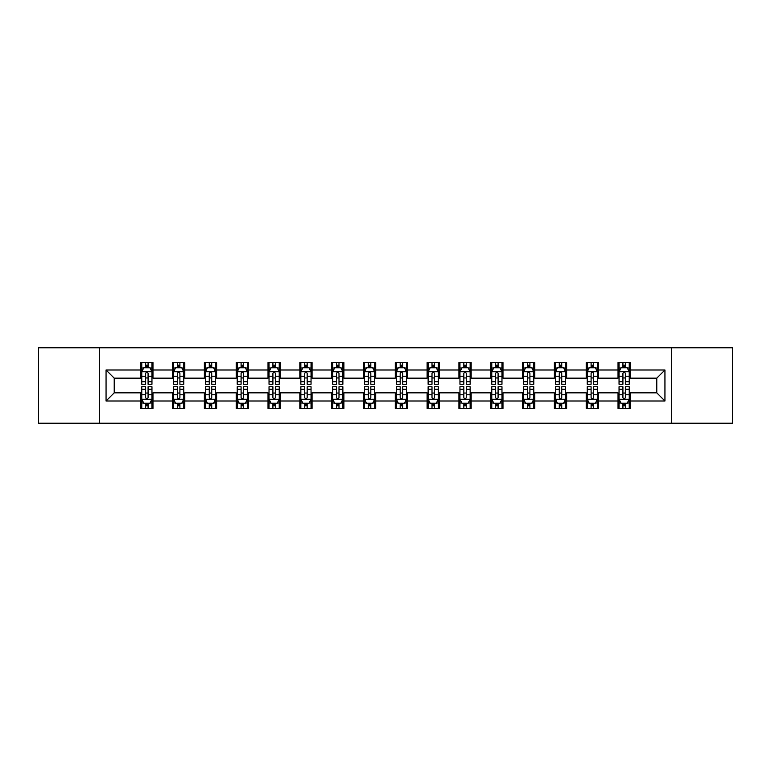<?xml version="1.0" encoding="UTF-8"?>
<svg xmlns="http://www.w3.org/2000/svg" width="771" height="771" viewBox="0 0 771 771"><rect width="100%" height="100%" fill="white"/><g stroke="black" fill="none" stroke-linecap="round" stroke-linejoin="round"><path stroke-width="1.16" d="M671.666 423.231L732.45 423.231L732.45 347.769L671.666 347.769L671.666 423.231L99.334 423.231L99.334 347.769L38.55 347.769L38.55 423.231L99.334 423.231M671.666 347.769L99.334 347.769M630.264 370.003L630.264 362.553L618.024 362.553L618.024 370.003L598.441 370.003L598.441 362.553L586.201 362.553L586.201 370.003L566.627 370.003L566.627 362.553L554.388 362.553L554.388 370.003L534.804 370.003L534.804 362.553L522.565 362.553L522.565 370.003L502.981 370.003L502.981 362.553L490.751 362.553L490.751 370.003L471.168 370.003L471.168 362.553L458.928 362.553L458.928 370.003L439.345 370.003L439.345 362.553L427.105 362.553L427.105 370.003L407.531 370.003L407.531 362.553L395.292 362.553L395.292 370.003L375.708 370.003L375.708 362.553L363.469 362.553L363.469 370.003L343.895 370.003L343.895 362.553L331.655 362.553L331.655 370.003L312.072 370.003L312.072 362.553L299.832 362.553L299.832 370.003L280.249 370.003L280.249 362.553L268.019 362.553L268.019 370.003L248.435 370.003L248.435 362.553L236.196 362.553L236.196 370.003L216.612 370.003L216.612 362.553L204.373 362.553L204.373 370.003L184.799 370.003L184.799 362.553L172.559 362.553L172.559 370.003L152.976 370.003L152.976 362.553L140.736 362.553L140.736 370.003L106.061 370.003L106.061 400.997L114.224 392.844L140.736 392.844L140.736 408.447L152.976 408.447L152.976 392.844L172.559 392.844L172.559 408.447L184.799 408.447L184.799 392.844L204.373 392.844L204.373 408.447L216.612 408.447L216.612 392.844L236.196 392.844L236.196 408.447L248.435 408.447L248.435 392.844L268.019 392.844L268.019 408.447L280.249 408.447L280.249 392.844L299.832 392.844L299.832 408.447L312.072 408.447L312.072 392.844L331.655 392.844L331.655 408.447L343.895 408.447L343.895 392.844L363.469 392.844L363.469 408.447L375.708 408.447L375.708 392.844L395.292 392.844L395.292 408.447L407.531 408.447L407.531 392.844L427.105 392.844L427.105 408.447L439.345 408.447L439.345 392.844L458.928 392.844L458.928 408.447L471.168 408.447L471.168 392.844L490.751 392.844L490.751 408.447L502.981 408.447L502.981 392.844L522.565 392.844L522.565 408.447L534.804 408.447L534.804 392.844L554.388 392.844L554.388 408.447L566.627 408.447L566.627 392.844L586.201 392.844L586.201 408.447L598.441 408.447L598.441 392.844L618.024 392.844L618.024 408.447L630.264 408.447L630.264 392.844L656.776 392.844L656.776 378.156L630.264 378.156L630.264 370.003L664.939 370.003L664.939 400.997L630.264 400.997M618.024 400.997L598.441 400.997M586.201 400.997L566.627 400.997M554.388 400.997L534.804 400.997M522.565 400.997L502.981 400.997M490.751 400.997L471.168 400.997M458.928 400.997L439.345 400.997M427.105 400.997L407.531 400.997M395.292 400.997L375.708 400.997M363.469 400.997L343.895 400.997M331.655 400.997L312.072 400.997M299.832 400.997L280.249 400.997M268.019 400.997L248.435 400.997M236.196 400.997L216.612 400.997M204.373 400.997L184.799 400.997M172.559 400.997L152.976 400.997M140.736 400.997L106.061 400.997M618.024 370.003L618.024 378.156L598.441 378.156L598.441 370.003M586.201 370.003L586.201 378.156L566.627 378.156L566.627 370.003M554.388 370.003L554.388 378.156L534.804 378.156L534.804 370.003M522.565 370.003L522.565 378.156L502.981 378.156L502.981 370.003M490.751 370.003L490.751 378.156L471.168 378.156L471.168 370.003M458.928 370.003L458.928 378.156L439.345 378.156L439.345 370.003M427.105 370.003L427.105 378.156L407.531 378.156L407.531 370.003M395.292 370.003L395.292 378.156L375.708 378.156L375.708 370.003M363.469 370.003L363.469 378.156L343.895 378.156L343.895 370.003M331.655 370.003L331.655 378.156L312.072 378.156L312.072 370.003M299.832 370.003L299.832 378.156L280.249 378.156L280.249 370.003M268.019 370.003L268.019 378.156L248.435 378.156L248.435 370.003M236.196 370.003L236.196 378.156L216.612 378.156L216.612 370.003M204.373 370.003L204.373 378.156L184.799 378.156L184.799 370.003M172.559 370.003L172.559 378.156L152.976 378.156L152.976 370.003M140.736 370.003L140.736 378.156L114.224 378.156L106.061 370.003M114.224 378.156L114.224 392.844M664.939 400.997L656.776 392.844M656.776 378.156L664.939 370.003M140.736 367.651L141.758 367.651M145.632 367.651L148.08 367.651M151.954 367.651L152.976 367.651M140.736 377.954L141.758 377.954M145.632 377.954L148.08 377.954M151.954 377.954L152.976 377.954M140.736 393.046L141.758 393.046M145.632 393.046L148.08 393.046M151.954 393.046L152.976 393.046M140.736 403.349L141.758 403.349M145.632 403.349L148.08 403.349M151.954 403.349L152.976 403.349M172.559 393.046L173.581 393.046M177.455 393.046L179.903 393.046M183.777 393.046L184.799 393.046M172.559 403.349L173.581 403.349M177.455 403.349L179.903 403.349M183.777 403.349L184.799 403.349M172.559 367.651L173.581 367.651M177.455 367.651L179.903 367.651M183.777 367.651L184.799 367.651M172.559 377.954L173.581 377.954M177.455 377.954L179.903 377.954M183.777 377.954L184.799 377.954M204.373 393.046L205.394 393.046M209.269 393.046L211.717 393.046M215.591 393.046L216.612 393.046M204.373 403.349L205.394 403.349M209.269 403.349L211.717 403.349M215.591 403.349L216.612 403.349M204.373 367.651L205.394 367.651M209.269 367.651L211.717 367.651M215.591 367.651L216.612 367.651M204.373 377.954L205.394 377.954M209.269 377.954L211.717 377.954M215.591 377.954L216.612 377.954M236.196 393.046L237.217 393.046M241.092 393.046L243.54 393.046M247.414 393.046L248.435 393.046M236.196 403.349L237.217 403.349M241.092 403.349L243.54 403.349M247.414 403.349L248.435 403.349M236.196 367.651L237.217 367.651M241.092 367.651L243.54 367.651M247.414 367.651L248.435 367.651M236.196 377.954L237.217 377.954M241.092 377.954L243.54 377.954M247.414 377.954L248.435 377.954M268.019 393.046L269.031 393.046M272.905 393.046L275.353 393.046M279.237 393.046L280.249 393.046M268.019 403.349L269.031 403.349M272.905 403.349L275.353 403.349M279.237 403.349L280.249 403.349M268.019 367.651L269.031 367.651M272.905 367.651L275.353 367.651M279.237 367.651L280.249 367.651M268.019 377.954L269.031 377.954M272.905 377.954L275.353 377.954M279.237 377.954L280.249 377.954M299.832 393.046L300.854 393.046M304.728 393.046L307.176 393.046M311.05 393.046L312.072 393.046M299.832 403.349L300.854 403.349M304.728 403.349L307.176 403.349M311.05 403.349L312.072 403.349M299.832 367.651L300.854 367.651M304.728 367.651L307.176 367.651M311.05 367.651L312.072 367.651M299.832 377.954L300.854 377.954M304.728 377.954L307.176 377.954M311.05 377.954L312.072 377.954M331.655 393.046L332.677 393.046M336.551 393.046L338.999 393.046M342.873 393.046L343.895 393.046M331.655 403.349L332.677 403.349M336.551 403.349L338.999 403.349M342.873 403.349L343.895 403.349M331.655 367.651L332.677 367.651M336.551 367.651L338.999 367.651M342.873 367.651L343.895 367.651M331.655 377.954L332.677 377.954M336.551 377.954L338.999 377.954M342.873 377.954L343.895 377.954M363.469 393.046L364.49 393.046M368.365 393.046L370.812 393.046M374.687 393.046L375.708 393.046M363.469 403.349L364.49 403.349M368.365 403.349L370.812 403.349M374.687 403.349L375.708 403.349M363.469 367.651L364.49 367.651M368.365 367.651L370.812 367.651M374.687 367.651L375.708 367.651M363.469 377.954L364.49 377.954M368.365 377.954L370.812 377.954M374.687 377.954L375.708 377.954M395.292 393.046L396.313 393.046M400.188 393.046L402.635 393.046M406.51 393.046L407.531 393.046M395.292 403.349L396.313 403.349M400.188 403.349L402.635 403.349M406.51 403.349L407.531 403.349M395.292 367.651L396.313 367.651M400.188 367.651L402.635 367.651M406.51 367.651L407.531 367.651M395.292 377.954L396.313 377.954M400.188 377.954L402.635 377.954M406.51 377.954L407.531 377.954M427.105 393.046L428.127 393.046M432.001 393.046L434.449 393.046M438.323 393.046L439.345 393.046M427.105 403.349L428.127 403.349M432.001 403.349L434.449 403.349M438.323 403.349L439.345 403.349M427.105 367.651L428.127 367.651M432.001 367.651L434.449 367.651M438.323 367.651L439.345 367.651M427.105 377.954L428.127 377.954M432.001 377.954L434.449 377.954M438.323 377.954L439.345 377.954M458.928 393.046L459.95 393.046M463.824 393.046L466.272 393.046M470.146 393.046L471.168 393.046M458.928 403.349L459.95 403.349M463.824 403.349L466.272 403.349M470.146 403.349L471.168 403.349M458.928 367.651L459.95 367.651M463.824 367.651L466.272 367.651M470.146 367.651L471.168 367.651M458.928 377.954L459.95 377.954M463.824 377.954L466.272 377.954M470.146 377.954L471.168 377.954M490.751 393.046L491.763 393.046M495.647 393.046L498.095 393.046M501.969 393.046L502.981 393.046M490.751 403.349L491.763 403.349M495.647 403.349L498.095 403.349M501.969 403.349L502.981 403.349M490.751 367.651L491.763 367.651M495.647 367.651L498.095 367.651M501.969 367.651L502.981 367.651M490.751 377.954L491.763 377.954M495.647 377.954L498.095 377.954M501.969 377.954L502.981 377.954M522.565 393.046L523.586 393.046M527.46 393.046L529.908 393.046M533.783 393.046L534.804 393.046M522.565 403.349L523.586 403.349M527.46 403.349L529.908 403.349M533.783 403.349L534.804 403.349M522.565 367.651L523.586 367.651M527.46 367.651L529.908 367.651M533.783 367.651L534.804 367.651M522.565 377.954L523.586 377.954M527.46 377.954L529.908 377.954M533.783 377.954L534.804 377.954M554.388 393.046L555.409 393.046M559.283 393.046L561.731 393.046M565.606 393.046L566.627 393.046M554.388 403.349L555.409 403.349M559.283 403.349L561.731 403.349M565.606 403.349L566.627 403.349M554.388 367.651L555.409 367.651M559.283 367.651L561.731 367.651M565.606 367.651L566.627 367.651M554.388 377.954L555.409 377.954M559.283 377.954L561.731 377.954M565.606 377.954L566.627 377.954M586.201 393.046L587.223 393.046M591.097 393.046L593.545 393.046M597.419 393.046L598.441 393.046M586.201 403.349L587.223 403.349M591.097 403.349L593.545 403.349M597.419 403.349L598.441 403.349M586.201 367.651L587.223 367.651M591.097 367.651L593.545 367.651M597.419 367.651L598.441 367.651M586.201 377.954L587.223 377.954M591.097 377.954L593.545 377.954M597.419 377.954L598.441 377.954M618.024 393.046L619.046 393.046M622.92 393.046L625.368 393.046M629.242 393.046L630.264 393.046M618.024 403.349L619.046 403.349M622.92 403.349L625.368 403.349M629.242 403.349L630.264 403.349M618.024 367.651L619.046 367.651M622.92 367.651L625.368 367.651M629.242 367.651L630.264 367.651M618.024 377.954L619.046 377.954M622.92 377.954L625.368 377.954M629.242 377.954L630.264 377.954M148.08 365.203L145.632 365.203M151.954 381.722L148.08 381.722L148.08 384.276L151.954 384.276L151.954 371.834L149.921 367.757L143.801 367.757L141.758 371.834L141.758 384.276L145.632 384.276L145.632 381.722L141.758 381.722M141.758 371.834L141.758 362.553M151.954 371.834L151.954 362.553M145.632 367.757L145.632 362.553M148.08 362.553L148.08 367.757M148.08 381.722L148.08 373.366C147.271 371.795 146.451 371.795 145.632 373.366L145.632 381.722M145.632 405.797L148.08 405.797M141.758 389.278L145.632 389.278L145.632 386.724L141.758 386.724L141.758 399.166L143.801 403.243L149.921 403.243L151.954 399.166L151.954 386.724L148.08 386.724L148.08 389.278L151.954 389.278M151.954 399.166L151.954 408.447M141.758 399.166L141.758 408.447M148.08 403.243L148.08 408.447M145.632 408.447L145.632 403.243M145.632 389.278L145.632 397.634C146.451 399.205 147.261 399.205 148.08 397.634L148.08 389.278M179.903 365.203L177.455 365.203M183.777 381.722L179.903 381.722L179.903 384.276L183.777 384.276L183.777 371.834L181.734 367.757L175.615 367.757L173.581 371.834L173.581 384.276L177.455 384.276L177.455 381.722L173.581 381.722M173.581 371.834L173.581 362.553M183.777 371.834L183.777 362.553M177.455 367.757L177.455 362.553M179.903 362.553L179.903 367.757M179.903 381.722L179.903 373.366C179.084 371.795 178.265 371.795 177.455 373.366L177.455 381.722M211.717 365.203L209.269 365.203M215.591 381.722L211.717 381.722L211.717 384.276L215.591 384.276L215.591 371.834L213.557 367.757L207.438 367.757L205.394 371.834L205.394 384.276L209.269 384.276L209.269 381.722L205.394 381.722M205.394 371.834L205.394 362.553M215.591 371.834L215.591 362.553M209.269 367.757L209.269 362.553M211.717 362.553L211.717 367.757M211.717 381.722L211.717 373.366C210.907 371.795 210.088 371.795 209.269 373.366L209.269 381.722M177.455 405.797L179.903 405.797M173.581 389.278L177.455 389.278L177.455 386.724L173.581 386.724L173.581 399.166L175.615 403.243L181.734 403.243L183.777 399.166L183.777 386.724L179.903 386.724L179.903 389.278L183.777 389.278M183.777 399.166L183.777 408.447M173.581 399.166L173.581 408.447M179.903 403.243L179.903 408.447M177.455 408.447L177.455 403.243M177.455 389.278L177.455 397.634C178.265 399.205 179.084 399.205 179.903 397.634L179.903 389.278M209.269 405.797L211.717 405.797M205.394 389.278L209.269 389.278L209.269 386.724L205.394 386.724L205.394 399.166L207.438 403.243L213.557 403.243L215.591 399.166L215.591 386.724L211.717 386.724L211.717 389.278L215.591 389.278M215.591 399.166L215.591 408.447M205.394 399.166L205.394 408.447M211.717 403.243L211.717 408.447M209.269 408.447L209.269 403.243M209.269 389.278L209.269 397.634C210.088 399.205 210.897 399.205 211.717 397.634L211.717 389.278M243.54 365.203L241.092 365.203M247.414 381.722L243.54 381.722L243.54 384.276L247.414 384.276L247.414 371.834L245.371 367.757L239.251 367.757L237.217 371.834L237.217 384.276L241.092 384.276L241.092 381.722L237.217 381.722M237.217 371.834L237.217 362.553M247.414 371.834L247.414 362.553M241.092 367.757L241.092 362.553M243.54 362.553L243.54 367.757M243.54 381.722L243.54 373.366C242.72 371.795 241.911 371.795 241.092 373.366L241.092 381.722M275.353 365.203L272.905 365.203M279.237 381.722L275.353 381.722L275.353 384.276L279.237 384.276L279.237 371.834L277.194 367.757L271.074 367.757L269.031 371.834L269.031 384.276L272.905 384.276L272.905 381.722L269.031 381.722M269.031 371.834L269.031 362.553M279.237 371.834L279.237 362.553M272.905 367.757L272.905 362.553M275.353 362.553L275.353 367.757M275.353 381.722L275.353 373.366C274.543 371.795 273.724 371.795 272.905 373.366L272.905 381.722M307.176 365.203L304.728 365.203M311.05 381.722L307.176 381.722L307.176 384.276L311.05 384.276L311.05 371.834L309.007 367.757L302.897 367.757L300.854 371.834L300.854 384.276L304.728 384.276L304.728 381.722L300.854 381.722M300.854 371.834L300.854 362.553M311.05 371.834L311.05 362.553M304.728 367.757L304.728 362.553M307.176 362.553L307.176 367.757M307.176 381.722L307.176 373.366C306.357 371.795 305.547 371.795 304.728 373.366L304.728 381.722M241.092 405.797L243.54 405.797M237.217 389.278L241.092 389.278L241.092 386.724L237.217 386.724L237.217 399.166L239.251 403.243L245.371 403.243L247.414 399.166L247.414 386.724L243.54 386.724L243.54 389.278L247.414 389.278M247.414 399.166L247.414 408.447M237.217 399.166L237.217 408.447M243.54 403.243L243.54 408.447M241.092 408.447L241.092 403.243M241.092 389.278L241.092 397.634C241.901 399.205 242.72 399.205 243.54 397.634L243.54 389.278M272.905 405.797L275.353 405.797M269.031 389.278L272.905 389.278L272.905 386.724L269.031 386.724L269.031 399.166L271.074 403.243L277.194 403.243L279.237 399.166L279.237 386.724L275.353 386.724L275.353 389.278L279.237 389.278M279.237 399.166L279.237 408.447M269.031 399.166L269.031 408.447M275.353 403.243L275.353 408.447M272.905 408.447L272.905 403.243M272.905 389.278L272.905 397.634C273.724 399.205 274.543 399.205 275.353 397.634L275.353 389.278M304.728 405.797L307.176 405.797M300.854 389.278L304.728 389.278L304.728 386.724L300.854 386.724L300.854 399.166L302.897 403.243L309.007 403.243L311.05 399.166L311.05 386.724L307.176 386.724L307.176 389.278L311.05 389.278M311.05 399.166L311.05 408.447M300.854 399.166L300.854 408.447M307.176 403.243L307.176 408.447M304.728 408.447L304.728 403.243M304.728 389.278L304.728 397.634C305.547 399.205 306.357 399.205 307.176 397.634L307.176 389.278M338.999 365.203L336.551 365.203M342.873 381.722L338.999 381.722L338.999 384.276L342.873 384.276L342.873 371.834L340.83 367.757L334.71 367.757L332.677 371.834L332.677 384.276L336.551 384.276L336.551 381.722L332.677 381.722M332.677 371.834L332.677 362.553M342.873 371.834L342.873 362.553M336.551 367.757L336.551 362.553M338.999 362.553L338.999 367.757M338.999 381.722L338.999 373.366C338.18 371.795 337.361 371.795 336.551 373.366L336.551 381.722M336.551 405.797L338.999 405.797M332.677 389.278L336.551 389.278L336.551 386.724L332.677 386.724L332.677 399.166L334.71 403.243L340.83 403.243L342.873 399.166L342.873 386.724L338.999 386.724L338.999 389.278L342.873 389.278M342.873 399.166L342.873 408.447M332.677 399.166L332.677 408.447M338.999 403.243L338.999 408.447M336.551 408.447L336.551 403.243M336.551 389.278L336.551 397.634C337.361 399.205 338.18 399.205 338.999 397.634L338.999 389.278M370.812 365.203L368.365 365.203M374.687 381.722L370.812 381.722L370.812 384.276L374.687 384.276L374.687 371.834L372.653 367.757L366.533 367.757L364.49 371.834L364.49 384.276L368.365 384.276L368.365 381.722L364.49 381.722M364.49 371.834L364.49 362.553M374.687 371.834L374.687 362.553M368.365 367.757L368.365 362.553M370.812 362.553L370.812 367.757M370.812 381.722L370.812 373.366C370.003 371.795 369.184 371.795 368.365 373.366L368.365 381.722M368.365 405.797L370.812 405.797M364.49 389.278L368.365 389.278L368.365 386.724L364.49 386.724L364.49 399.166L366.533 403.243L372.653 403.243L374.687 399.166L374.687 386.724L370.812 386.724L370.812 389.278L374.687 389.278M374.687 399.166L374.687 408.447M364.49 399.166L364.49 408.447M370.812 403.243L370.812 408.447M368.365 408.447L368.365 403.243M368.365 389.278L368.365 397.634C369.184 399.205 369.993 399.205 370.812 397.634L370.812 389.278M402.635 365.203L400.188 365.203M406.51 381.722L402.635 381.722L402.635 384.276L406.51 384.276L406.51 371.834L404.467 367.757L398.347 367.757L396.313 371.834L396.313 384.276L400.188 384.276L400.188 381.722L396.313 381.722M396.313 371.834L396.313 362.553M406.51 371.834L406.51 362.553M400.188 367.757L400.188 362.553M402.635 362.553L402.635 367.757M402.635 381.722L402.635 373.366C401.816 371.795 401.007 371.795 400.188 373.366L400.188 381.722M400.188 405.797L402.635 405.797M396.313 389.278L400.188 389.278L400.188 386.724L396.313 386.724L396.313 399.166L398.347 403.243L404.467 403.243L406.51 399.166L406.51 386.724L402.635 386.724L402.635 389.278L406.51 389.278M406.51 399.166L406.51 408.447M396.313 399.166L396.313 408.447M402.635 403.243L402.635 408.447M400.188 408.447L400.188 403.243M400.188 389.278L400.188 397.634C400.997 399.205 401.816 399.205 402.635 397.634L402.635 389.278M434.449 365.203L432.001 365.203M438.323 381.722L434.449 381.722L434.449 384.276L438.323 384.276L438.323 371.834L436.29 367.757L430.17 367.757L428.127 371.834L428.127 384.276L432.001 384.276L432.001 381.722L428.127 381.722M428.127 371.834L428.127 362.553M438.323 371.834L438.323 362.553M432.001 367.757L432.001 362.553M434.449 362.553L434.449 367.757M434.449 381.722L434.449 373.366C433.639 371.795 432.82 371.795 432.001 373.366L432.001 381.722M432.001 405.797L434.449 405.797M428.127 389.278L432.001 389.278L432.001 386.724L428.127 386.724L428.127 399.166L430.17 403.243L436.29 403.243L438.323 399.166L438.323 386.724L434.449 386.724L434.449 389.278L438.323 389.278M438.323 399.166L438.323 408.447M428.127 399.166L428.127 408.447M434.449 403.243L434.449 408.447M432.001 408.447L432.001 403.243M432.001 389.278L432.001 397.634C432.82 399.205 433.639 399.205 434.449 397.634L434.449 389.278M466.272 365.203L463.824 365.203M470.146 381.722L466.272 381.722L466.272 384.276L470.146 384.276L470.146 371.834L468.103 367.757L461.993 367.757L459.95 371.834L459.95 384.276L463.824 384.276L463.824 381.722L459.95 381.722M459.95 371.834L459.95 362.553M470.146 371.834L470.146 362.553M463.824 367.757L463.824 362.553M466.272 362.553L466.272 367.757M466.272 381.722L466.272 373.366C465.453 371.795 464.643 371.795 463.824 373.366L463.824 381.722M463.824 405.797L466.272 405.797M459.95 389.278L463.824 389.278L463.824 386.724L459.95 386.724L459.95 399.166L461.993 403.243L468.103 403.243L470.146 399.166L470.146 386.724L466.272 386.724L466.272 389.278L470.146 389.278M470.146 399.166L470.146 408.447M459.95 399.166L459.95 408.447M466.272 403.243L466.272 408.447M463.824 408.447L463.824 403.243M463.824 389.278L463.824 397.634C464.643 399.205 465.453 399.205 466.272 397.634L466.272 389.278M498.095 365.203L495.647 365.203M501.969 381.722L498.095 381.722L498.095 384.276L501.969 384.276L501.969 371.834L499.926 367.757L493.806 367.757L491.763 371.834L491.763 384.276L495.647 384.276L495.647 381.722L491.763 381.722M491.763 371.834L491.763 362.553M501.969 371.834L501.969 362.553M495.647 367.757L495.647 362.553M498.095 362.553L498.095 367.757M498.095 381.722L498.095 373.366C497.276 371.795 496.457 371.795 495.647 373.366L495.647 381.722M495.647 405.797L498.095 405.797M491.763 389.278L495.647 389.278L495.647 386.724L491.763 386.724L491.763 399.166L493.806 403.243L499.926 403.243L501.969 399.166L501.969 386.724L498.095 386.724L498.095 389.278L501.969 389.278M501.969 399.166L501.969 408.447M491.763 399.166L491.763 408.447M498.095 403.243L498.095 408.447M495.647 408.447L495.647 403.243M495.647 389.278L495.647 397.634C496.457 399.205 497.276 399.205 498.095 397.634L498.095 389.278M529.908 365.203L527.46 365.203M533.783 381.722L529.908 381.722L529.908 384.276L533.783 384.276L533.783 371.834L531.749 367.757L525.629 367.757L523.586 371.834L523.586 384.276L527.46 384.276L527.46 381.722L523.586 381.722M523.586 371.834L523.586 362.553M533.783 371.834L533.783 362.553M527.46 367.757L527.46 362.553M529.908 362.553L529.908 367.757M529.908 381.722L529.908 373.366C529.099 371.795 528.28 371.795 527.46 373.366L527.46 381.722M527.46 405.797L529.908 405.797M523.586 389.278L527.46 389.278L527.46 386.724L523.586 386.724L523.586 399.166L525.629 403.243L531.749 403.243L533.783 399.166L533.783 386.724L529.908 386.724L529.908 389.278L533.783 389.278M533.783 399.166L533.783 408.447M523.586 399.166L523.586 408.447M529.908 403.243L529.908 408.447M527.46 408.447L527.46 403.243M527.46 389.278L527.46 397.634C528.28 399.205 529.089 399.205 529.908 397.634L529.908 389.278M561.731 365.203L559.283 365.203M565.606 381.722L561.731 381.722L561.731 384.276L565.606 384.276L565.606 371.834L563.562 367.757L557.443 367.757L555.409 371.834L555.409 384.276L559.283 384.276L559.283 381.722L555.409 381.722M555.409 371.834L555.409 362.553M565.606 371.834L565.606 362.553M559.283 367.757L559.283 362.553M561.731 362.553L561.731 367.757M561.731 381.722L561.731 373.366C560.912 371.795 560.103 371.795 559.283 373.366L559.283 381.722M559.283 405.797L561.731 405.797M555.409 389.278L559.283 389.278L559.283 386.724L555.409 386.724L555.409 399.166L557.443 403.243L563.562 403.243L565.606 399.166L565.606 386.724L561.731 386.724L561.731 389.278L565.606 389.278M565.606 399.166L565.606 408.447M555.409 399.166L555.409 408.447M561.731 403.243L561.731 408.447M559.283 408.447L559.283 403.243M559.283 389.278L559.283 397.634C560.093 399.205 560.912 399.205 561.731 397.634L561.731 389.278M593.545 365.203L591.097 365.203M597.419 381.722L593.545 381.722L593.545 384.276L597.419 384.276L597.419 371.834L595.385 367.757L589.266 367.757L587.223 371.834L587.223 384.276L591.097 384.276L591.097 381.722L587.223 381.722M587.223 371.834L587.223 362.553M597.419 371.834L597.419 362.553M591.097 367.757L591.097 362.553M593.545 362.553L593.545 367.757M593.545 381.722L593.545 373.366C592.735 371.795 591.916 371.795 591.097 373.366L591.097 381.722M591.097 405.797L593.545 405.797M587.223 389.278L591.097 389.278L591.097 386.724L587.223 386.724L587.223 399.166L589.266 403.243L595.385 403.243L597.419 399.166L597.419 386.724L593.545 386.724L593.545 389.278L597.419 389.278M597.419 399.166L597.419 408.447M587.223 399.166L587.223 408.447M593.545 403.243L593.545 408.447M591.097 408.447L591.097 403.243M591.097 389.278L591.097 397.634C591.916 399.205 592.735 399.205 593.545 397.634L593.545 389.278M625.368 365.203L622.92 365.203M629.242 381.722L625.368 381.722L625.368 384.276L629.242 384.276L629.242 371.834L627.199 367.757L621.079 367.757L619.046 371.834L619.046 384.276L622.92 384.276L622.92 381.722L619.046 381.722M619.046 371.834L619.046 362.553M629.242 371.834L629.242 362.553M622.92 367.757L622.92 362.553M625.368 362.553L625.368 367.757M625.368 381.722L625.368 373.366C624.549 371.795 623.739 371.795 622.92 373.366L622.92 381.722M622.92 405.797L625.368 405.797M619.046 389.278L622.92 389.278L622.92 386.724L619.046 386.724L619.046 399.166L621.079 403.243L627.199 403.243L629.242 399.166L629.242 386.724L625.368 386.724L625.368 389.278L629.242 389.278M629.242 399.166L629.242 408.447M619.046 399.166L619.046 408.447M625.368 403.243L625.368 408.447M622.92 408.447L622.92 403.243M622.92 389.278L622.92 397.634C623.729 399.205 624.549 399.205 625.368 397.634L625.368 389.278M151.906 371.728L141.806 371.728M141.758 367.998L143.676 367.998M150.037 367.998L151.954 367.998M145.632 376.248L141.758 376.248M151.954 376.248L148.08 376.248M148.08 366.504L145.632 366.504M141.806 399.272L151.906 399.272M151.954 403.002L150.037 403.002M143.676 403.002L141.758 403.002M148.08 394.752L151.954 394.752M141.758 394.752L145.632 394.752M145.632 404.496L148.08 404.496M183.72 371.728L173.629 371.728M173.581 367.998L175.499 367.998M181.86 367.998L183.777 367.998M177.455 376.248L173.581 376.248M183.777 376.248L179.903 376.248M179.903 366.504L177.455 366.504M215.543 371.728L205.443 371.728M205.394 367.998L207.312 367.998M213.673 367.998L215.591 367.998M209.269 376.248L205.394 376.248M215.591 376.248L211.717 376.248M211.717 366.504L209.269 366.504M173.629 399.272L183.72 399.272M183.777 403.002L181.86 403.002M175.499 403.002L173.581 403.002M179.903 394.752L183.777 394.752M173.581 394.752L177.455 394.752M177.455 404.496L179.903 404.496M205.443 399.272L215.543 399.272M215.591 403.002L213.673 403.002M207.312 403.002L205.394 403.002M211.717 394.752L215.591 394.752M205.394 394.752L209.269 394.752M209.269 404.496L211.717 404.496M247.366 371.728L237.266 371.728M237.217 367.998L239.135 367.998M245.496 367.998L247.414 367.998M241.092 376.248L237.217 376.248M247.414 376.248L243.54 376.248M243.54 366.504L241.092 366.504M279.179 371.728L269.089 371.728M269.031 367.998L270.949 367.998M277.319 367.998L279.237 367.998M272.905 376.248L269.031 376.248M279.237 376.248L275.353 376.248M275.353 366.504L272.905 366.504M311.002 371.728L300.902 371.728M300.854 367.998L302.772 367.998M309.132 367.998L311.05 367.998M304.728 376.248L300.854 376.248M311.05 376.248L307.176 376.248M307.176 366.504L304.728 366.504M237.266 399.272L247.366 399.272M247.414 403.002L245.496 403.002M239.135 403.002L237.217 403.002M243.54 394.752L247.414 394.752M237.217 394.752L241.092 394.752M241.092 404.496L243.54 404.496M269.089 399.272L279.179 399.272M279.237 403.002L277.319 403.002M270.949 403.002L269.031 403.002M275.353 394.752L279.237 394.752M269.031 394.752L272.905 394.752M272.905 404.496L275.353 404.496M300.902 399.272L311.002 399.272M311.05 403.002L309.132 403.002M302.772 403.002L300.854 403.002M307.176 394.752L311.05 394.752M300.854 394.752L304.728 394.752M304.728 404.496L307.176 404.496M342.816 371.728L332.725 371.728M332.677 367.998L334.585 367.998M340.955 367.998L342.873 367.998M336.551 376.248L332.677 376.248M342.873 376.248L338.999 376.248M338.999 366.504L336.551 366.504M332.725 399.272L342.816 399.272M342.873 403.002L340.955 403.002M334.585 403.002L332.677 403.002M338.999 394.752L342.873 394.752M332.677 394.752L336.551 394.752M336.551 404.496L338.999 404.496M374.639 371.728L364.538 371.728M364.49 367.998L366.408 367.998M372.769 367.998L374.687 367.998M368.365 376.248L364.49 376.248M374.687 376.248L370.812 376.248M370.812 366.504L368.365 366.504M364.538 399.272L374.639 399.272M374.687 403.002L372.769 403.002M366.408 403.002L364.49 403.002M370.812 394.752L374.687 394.752M364.49 394.752L368.365 394.752M368.365 404.496L370.812 404.496M406.462 371.728L396.361 371.728M396.313 367.998L398.231 367.998M404.592 367.998L406.51 367.998M400.188 376.248L396.313 376.248M406.51 376.248L402.635 376.248M402.635 366.504L400.188 366.504M396.361 399.272L406.462 399.272M406.51 403.002L404.592 403.002M398.231 403.002L396.313 403.002M402.635 394.752L406.51 394.752M396.313 394.752L400.188 394.752M400.188 404.496L402.635 404.496M438.275 371.728L428.184 371.728M428.127 367.998L430.045 367.998M436.415 367.998L438.323 367.998M432.001 376.248L428.127 376.248M438.323 376.248L434.449 376.248M434.449 366.504L432.001 366.504M428.184 399.272L438.275 399.272M438.323 403.002L436.415 403.002M430.045 403.002L428.127 403.002M434.449 394.752L438.323 394.752M428.127 394.752L432.001 394.752M432.001 404.496L434.449 404.496M470.098 371.728L459.998 371.728M459.95 367.998L461.868 367.998M468.228 367.998L470.146 367.998M463.824 376.248L459.95 376.248M470.146 376.248L466.272 376.248M466.272 366.504L463.824 366.504M459.998 399.272L470.098 399.272M470.146 403.002L468.228 403.002M461.868 403.002L459.95 403.002M466.272 394.752L470.146 394.752M459.95 394.752L463.824 394.752M463.824 404.496L466.272 404.496M501.911 371.728L491.821 371.728M491.763 367.998L493.681 367.998M500.051 367.998L501.969 367.998M495.647 376.248L491.763 376.248M501.969 376.248L498.095 376.248M498.095 366.504L495.647 366.504M491.821 399.272L501.911 399.272M501.969 403.002L500.051 403.002M493.681 403.002L491.763 403.002M498.095 394.752L501.969 394.752M491.763 394.752L495.647 394.752M495.647 404.496L498.095 404.496M533.734 371.728L523.634 371.728M523.586 367.998L525.504 367.998M531.865 367.998L533.783 367.998M527.46 376.248L523.586 376.248M533.783 376.248L529.908 376.248M529.908 366.504L527.46 366.504M523.634 399.272L533.734 399.272M533.783 403.002L531.865 403.002M525.504 403.002L523.586 403.002M529.908 394.752L533.783 394.752M523.586 394.752L527.46 394.752M527.46 404.496L529.908 404.496M565.557 371.728L555.457 371.728M555.409 367.998L557.327 367.998M563.688 367.998L565.606 367.998M559.283 376.248L555.409 376.248M565.606 376.248L561.731 376.248M561.731 366.504L559.283 366.504M555.457 399.272L565.557 399.272M565.606 403.002L563.688 403.002M557.327 403.002L555.409 403.002M561.731 394.752L565.606 394.752M555.409 394.752L559.283 394.752M559.283 404.496L561.731 404.496M597.371 371.728L587.28 371.728M587.223 367.998L589.14 367.998M595.501 367.998L597.419 367.998M591.097 376.248L587.223 376.248M597.419 376.248L593.545 376.248M593.545 366.504L591.097 366.504M587.28 399.272L597.371 399.272M597.419 403.002L595.501 403.002M589.14 403.002L587.223 403.002M593.545 394.752L597.419 394.752M587.223 394.752L591.097 394.752M591.097 404.496L593.545 404.496M629.194 371.728L619.094 371.728M619.046 367.998L620.963 367.998M627.324 367.998L629.242 367.998M622.92 376.248L619.046 376.248M629.242 376.248L625.368 376.248M625.368 366.504L622.92 366.504M619.094 399.272L629.194 399.272M629.242 403.002L627.324 403.002M620.963 403.002L619.046 403.002M625.368 394.752L629.242 394.752M619.046 394.752L622.92 394.752M622.92 404.496L625.368 404.496"/></g></svg>
